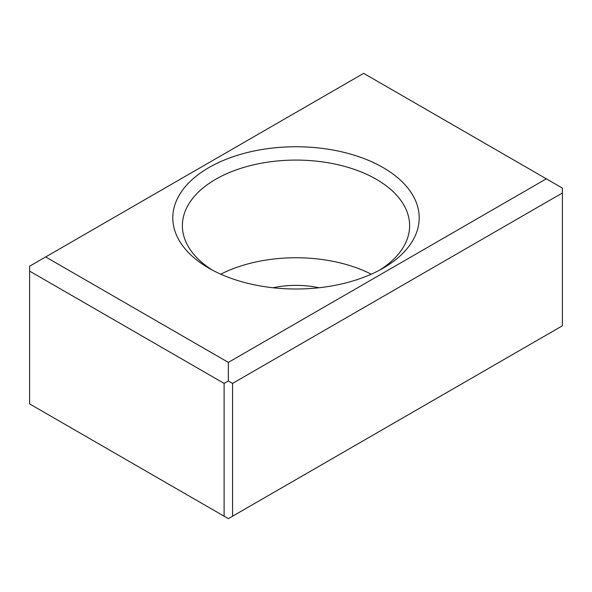 <?xml version="1.0" encoding="UTF-8"?>
<svg xmlns="http://www.w3.org/2000/svg" width="592" height="592" viewBox="0 0 592 592"><rect width="100%" height="100%" fill="white"/><g stroke="black" fill="none" stroke-linecap="round" stroke-linejoin="round"><path stroke-width="0.89" d="M224.116 383.401L228.342 380.959L228.342 362.4L546.335 178.814L363.658 73.349L29.6 266.215L29.6 403.907L224.116 516.209L224.116 383.401L29.6 271.099M45.665 256.935L228.342 362.4M208.895 268.169A123.188 71.121 0 0 0 383.113 268.169A123.188 71.121 0 0 0 383.105 167.58A123.188 71.121 0 0 0 208.895 167.58A123.188 71.121 0 0 0 208.887 268.169A123.188 71.121 0 0 0 208.895 268.169M224.116 516.209L228.342 518.651L562.4 325.785L562.4 192.977L232.575 383.401L232.575 516.209M228.342 380.959L232.575 383.401M562.4 192.977L562.4 188.093L546.335 178.814M379.59 270.122A113.62 65.601 0 0 0 409.62 225.685A113.62 65.601 0 0 0 339.482 165.079A113.62 65.601 0 0 0 215.658 179.302A113.62 65.601 0 0 0 182.38 225.685A113.62 65.601 0 0 0 212.41 270.122M371.243 274.192A113.62 65.601 0 0 0 220.757 274.192M273.045 287.756A65.779 37.977 180 0 1 318.955 287.756"/></g></svg>
